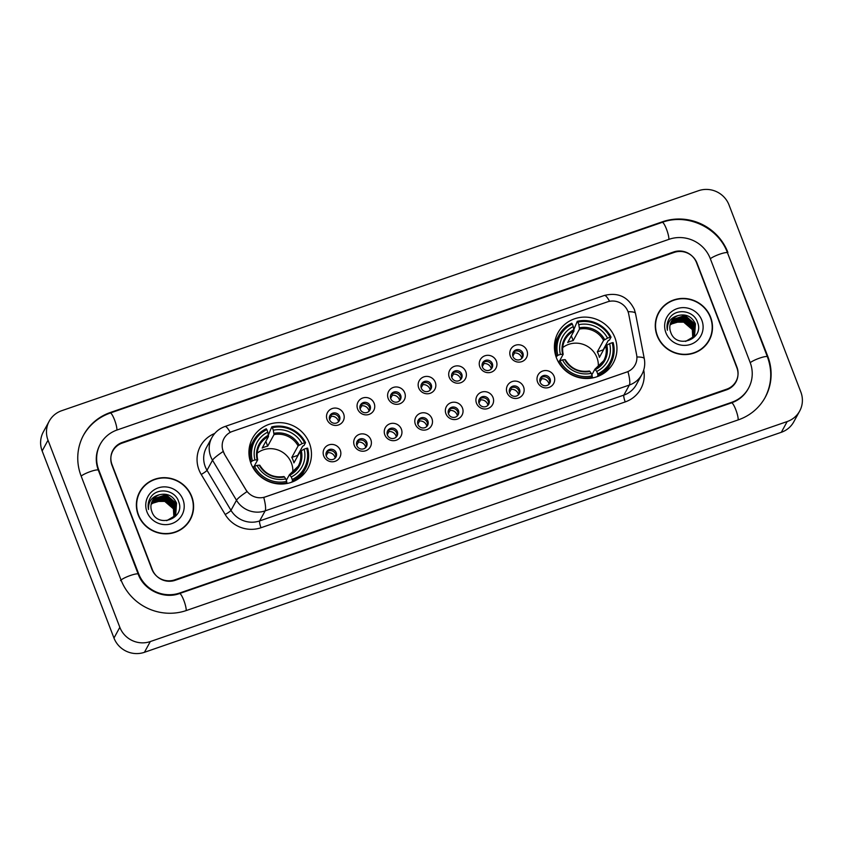 <?xml version="1.0" encoding="UTF-8"?>
<svg xmlns="http://www.w3.org/2000/svg" width="843" height="843" viewBox="0 0 843 843"><rect width="100%" height="100%" fill="white"/><g stroke="black" fill="none" stroke-linecap="round" stroke-linejoin="round"><path stroke-width="1.26" d="M556.464 357.906A31.518 30.453 28.7 0 0 583.778 378.381A31.518 30.453 28.7 0 0 613.335 362.922A31.518 30.453 28.7 0 0 614.916 337.716A31.518 30.453 28.7 0 0 587.603 317.231A31.518 30.453 28.7 0 0 558.034 332.69A31.518 30.453 28.7 0 0 556.464 357.906M250.972 463.429A31.518 30.453 28.7 0 0 278.285 483.914A31.518 30.453 28.7 0 0 307.843 468.455A31.518 30.453 28.7 0 0 309.423 443.239A31.518 30.453 28.7 0 0 282.11 422.764A31.518 30.453 28.7 0 0 252.542 438.223A31.518 30.453 28.7 0 0 250.972 463.429M340.277 450.246A8.915 8.62 -151.3 0 1 335.156 461.3A8.915 8.62 -151.3 0 1 323.733 455.958A8.915 8.62 -151.3 0 1 328.854 444.893A8.915 8.62 -151.3 0 1 340.277 450.246M326.304 456.158A5.353 5.174 28.7 0 0 335.967 457.011A5.353 5.174 28.7 0 0 331.594 449.245A5.353 5.174 28.7 0 0 326.304 456.158M370.825 439.688A8.915 8.62 -151.3 0 1 365.704 450.752A8.915 8.62 -151.3 0 1 354.281 445.399A8.915 8.62 -151.3 0 1 359.403 434.345A8.915 8.62 -151.3 0 1 370.825 439.688M356.863 445.599A5.353 5.174 28.7 0 0 366.515 446.453A5.353 5.174 28.7 0 0 362.142 438.697A5.353 5.174 28.7 0 0 356.863 445.599M401.373 429.14A8.915 8.62 -151.3 0 1 396.252 440.204A8.915 8.62 -151.3 0 1 384.829 434.851A8.915 8.62 -151.3 0 1 389.951 423.787A8.915 8.62 -151.3 0 1 401.373 429.14M387.411 435.051A5.353 5.174 28.7 0 0 397.064 435.905A5.353 5.174 28.7 0 0 392.69 428.139A5.353 5.174 28.7 0 0 387.411 435.051M431.922 418.581A8.915 8.62 -151.3 0 1 426.8 429.645A8.915 8.62 -151.3 0 1 415.378 424.303A8.915 8.62 -151.3 0 1 420.499 413.239A8.915 8.62 -151.3 0 1 431.922 418.581M417.959 424.493A5.353 5.174 28.7 0 0 427.612 425.346A5.353 5.174 28.7 0 0 423.239 417.591A5.353 5.174 28.7 0 0 417.959 424.493M462.47 408.033A8.915 8.62 -151.3 0 1 457.349 419.097A8.915 8.62 -151.3 0 1 445.926 413.744A8.915 8.62 -151.3 0 1 451.047 402.68A8.915 8.62 -151.3 0 1 462.47 408.033M448.508 413.945A5.353 5.174 28.7 0 0 458.16 414.798A5.353 5.174 28.7 0 0 453.797 407.032A5.353 5.174 28.7 0 0 448.508 413.945M493.018 397.474A8.915 8.62 -151.3 0 1 487.897 408.539A8.915 8.62 -151.3 0 1 476.485 403.196A8.915 8.62 -151.3 0 1 481.606 392.132A8.915 8.62 -151.3 0 1 493.018 397.474M479.056 403.386A5.353 5.174 28.7 0 0 488.708 404.24A5.353 5.174 28.7 0 0 484.346 396.484A5.353 5.174 28.7 0 0 479.056 403.386M523.577 386.926A8.915 8.62 -151.3 0 1 518.445 397.991A8.915 8.62 -151.3 0 1 507.033 392.638A8.915 8.62 -151.3 0 1 512.154 381.573A8.915 8.62 -151.3 0 1 523.577 386.926M509.604 392.838A5.353 5.174 28.7 0 0 519.267 393.692A5.353 5.174 28.7 0 0 514.894 385.936A5.353 5.174 28.7 0 0 509.604 392.838M554.125 376.368A8.915 8.62 -151.3 0 1 549.004 387.432A8.915 8.62 -151.3 0 1 537.581 382.09A8.915 8.62 -151.3 0 1 542.702 371.025A8.915 8.62 -151.3 0 1 554.125 376.368M540.152 382.279A5.353 5.174 28.7 0 0 549.815 383.133A5.353 5.174 28.7 0 0 545.442 375.377A5.353 5.174 28.7 0 0 540.152 382.279M343.628 413.892A8.915 8.62 -151.3 0 1 338.507 424.956A8.915 8.62 -151.3 0 1 327.084 419.603A8.915 8.62 -151.3 0 1 332.205 408.549A8.915 8.62 -151.3 0 1 343.628 413.892M329.655 419.803A5.353 5.174 28.7 0 0 339.318 420.657A5.353 5.174 28.7 0 0 334.945 412.901A5.353 5.174 28.7 0 0 329.655 419.803M374.176 403.344A8.915 8.62 -151.3 0 1 369.055 414.408A8.915 8.62 -151.3 0 1 357.632 409.055A8.915 8.62 -151.3 0 1 362.753 397.991A8.915 8.62 -151.3 0 1 374.176 403.344M360.203 409.255A5.353 5.174 28.7 0 0 369.866 410.109A5.353 5.174 28.7 0 0 365.493 402.343A5.353 5.174 28.7 0 0 360.203 409.255M404.724 392.785A8.915 8.62 -151.3 0 1 399.603 403.85A8.915 8.62 -151.3 0 1 388.18 398.497A8.915 8.62 -151.3 0 1 393.302 387.443A8.915 8.62 -151.3 0 1 404.724 392.785M390.752 398.697A5.353 5.174 28.7 0 0 400.414 399.55A5.353 5.174 28.7 0 0 396.041 391.795A5.353 5.174 28.7 0 0 390.752 398.697M435.273 382.237A8.915 8.62 -151.3 0 1 430.151 393.302A8.915 8.62 -151.3 0 1 418.729 387.949A8.915 8.62 -151.3 0 1 423.85 376.884A8.915 8.62 -151.3 0 1 435.273 382.237M421.3 388.149A5.353 5.174 28.7 0 0 430.963 389.002A5.353 5.174 28.7 0 0 426.59 381.236A5.353 5.174 28.7 0 0 421.3 388.149M465.821 371.679A8.915 8.62 -151.3 0 1 460.7 382.743A8.915 8.62 -151.3 0 1 449.277 377.401A8.915 8.62 -151.3 0 1 454.398 366.336A8.915 8.62 -151.3 0 1 465.821 371.679M451.848 377.59A5.353 5.174 28.7 0 0 461.511 378.444A5.353 5.174 28.7 0 0 457.138 370.688A5.353 5.174 28.7 0 0 451.848 377.59M496.369 361.131A8.915 8.62 -151.3 0 1 491.248 372.195A8.915 8.62 -151.3 0 1 479.825 366.842A8.915 8.62 -151.3 0 1 484.946 355.778A8.915 8.62 -151.3 0 1 496.369 361.131M482.407 367.042A5.353 5.174 28.7 0 0 492.059 367.896A5.353 5.174 28.7 0 0 487.686 360.13A5.353 5.174 28.7 0 0 482.407 367.042M526.917 350.572A8.915 8.62 -151.3 0 1 521.796 361.636A8.915 8.62 -151.3 0 1 510.373 356.294A8.915 8.62 -151.3 0 1 515.495 345.23A8.915 8.62 -151.3 0 1 526.917 350.572M512.955 356.484A5.353 5.174 28.7 0 0 522.607 357.337A5.353 5.174 28.7 0 0 518.234 349.582A5.353 5.174 28.7 0 0 512.955 356.484M326.262 452.575A5.353 5.174 -151.3 0 1 335.546 457.654M356.81 442.017A5.353 5.174 -151.3 0 1 366.094 447.096M387.358 431.468A5.353 5.174 -151.3 0 1 396.653 436.548M417.907 420.91A5.353 5.174 -151.3 0 1 427.201 425.989M448.455 410.362A5.353 5.174 -151.3 0 1 457.749 415.441M479.003 399.803A5.353 5.174 -151.3 0 1 488.297 404.882M509.551 389.255A5.353 5.174 -151.3 0 1 518.845 394.334M540.11 378.697A5.353 5.174 -151.3 0 1 549.394 383.776M329.613 416.221A5.353 5.174 -151.3 0 1 338.897 421.3M360.161 405.673A5.353 5.174 -151.3 0 1 369.445 410.752M390.709 395.114A5.353 5.174 -151.3 0 1 399.993 400.193M421.258 384.566A5.353 5.174 -151.3 0 1 430.541 389.645M451.806 374.007A5.353 5.174 -151.3 0 1 461.089 379.087M482.354 363.459A5.353 5.174 -151.3 0 1 491.638 368.539M512.902 352.901A5.353 5.174 -151.3 0 1 522.186 357.98M224.428 453.819A16.059 15.511 -151.3 0 1 223.216 451.332A16.059 15.511 -151.3 0 1 224.017 438.486A16.059 15.511 -151.3 0 1 232.436 431.416L607.413 301.889A16.059 15.511 -151.3 0 1 628.73 314.165L636.623 354.808A16.059 15.511 -151.3 0 1 635.053 365.008A16.059 15.511 -151.3 0 1 626.644 372.079L265.282 496.906A16.059 15.511 -151.3 0 1 245.935 489.762L224.322 454.019L222.489 449.193M674.179 252.415L122.193 443.091A17.84 17.239 28.7 0 0 112.846 450.942A17.84 17.239 28.7 0 0 111.95 465.22L151.856 569.162A17.84 17.239 28.7 0 0 174.691 579.858L726.677 389.181A17.84 17.239 28.7 0 0 736.023 381.321A17.84 17.239 28.7 0 0 736.919 367.053L697.013 263.111A17.84 17.239 28.7 0 0 674.179 252.415M750.154 362.479L710.249 258.538A32.108 31.033 28.7 0 0 669.131 239.286L117.156 429.962A32.108 31.033 28.7 0 0 100.328 444.103A32.108 31.033 28.7 0 0 98.715 469.793L138.621 573.725A32.108 31.033 28.7 0 0 179.738 592.987L731.713 402.311A32.108 31.033 28.7 0 0 748.542 388.17A32.108 31.033 28.7 0 0 750.154 362.479M729.026 204.965A23.783 22.982 28.7 0 0 698.573 190.697L61.676 410.71A23.783 22.982 28.7 0 0 49.21 421.184A23.783 22.982 28.7 0 0 48.019 440.215L119.832 627.308A23.783 22.982 28.7 0 0 150.296 641.565L787.193 421.553A23.783 22.982 28.7 0 0 799.659 411.089A23.783 22.982 28.7 0 0 800.85 392.058L729.026 204.965M49.21 421.184L43.341 431.911A23.783 22.982 28.7 0 0 42.15 450.942L113.974 638.035A23.783 22.982 28.7 0 0 144.427 652.303L781.324 432.29A23.783 22.982 28.7 0 0 793.79 421.816L799.659 411.089M727.899 252.447A51.138 49.421 28.7 0 0 662.419 221.783L110.433 412.459A51.138 49.421 28.7 0 0 83.626 434.967A51.138 49.421 28.7 0 0 81.076 475.884L120.97 579.826A51.138 49.421 28.7 0 0 186.451 610.49L738.436 419.814A51.138 49.421 28.7 0 0 765.244 397.295A51.138 49.421 28.7 0 0 767.794 356.389L727.572 253.037M138.241 514.999A28.841 27.872 28.7 0 0 163.236 533.735A28.841 27.872 28.7 0 0 190.286 519.594A28.841 27.872 28.7 0 0 191.73 496.516A28.841 27.872 28.7 0 0 166.735 477.781A28.841 27.872 28.7 0 0 139.685 491.922A28.841 27.872 28.7 0 0 138.241 514.999M189.991 520.131A28.841 27.872 28.7 0 0 192.278 513.956M657.14 335.746A28.841 27.872 28.7 0 0 682.135 354.492A28.841 27.872 28.7 0 0 709.184 340.351A28.841 27.872 28.7 0 0 710.628 317.274A28.841 27.872 28.7 0 0 685.633 298.527A28.841 27.872 28.7 0 0 658.583 312.679A28.841 27.872 28.7 0 0 657.14 335.746M708.889 340.878A28.841 27.872 28.7 0 0 711.176 334.713M636.886 357A20.812 4.173 -11 0 1 644.294 358.728C645.316 364.292 644.495 369.571 641.839 374.566A23.783 22.982 -151.3 0 1 629.363 385.04A20.812 4.025 70.9 0 0 627.972 371.637L263.764 497.454A20.812 4.025 -109.1 0 1 265.155 510.858A23.783 22.982 -151.3 0 1 236.493 500.278A20.812 2.782 -30.9 0 1 247.01 491.638L224.322 454.019M696.529 262.658A17.84 17.239 28.7 0 0 673.683 251.962L122.256 442.449A17.84 17.239 28.7 0 0 112.909 450.299A17.84 17.239 28.7 0 0 112.014 464.577L152.341 569.605A17.84 17.239 28.7 0 0 175.175 580.311L726.603 389.824A17.84 17.239 28.7 0 0 735.96 381.963A17.84 17.239 28.7 0 0 736.845 367.696L696.529 262.658M662.25 307.958A28.841 27.872 28.7 0 0 658.288 313.217M143.352 487.201A28.841 27.872 28.7 0 0 139.401 492.46M139.949 492.07A28.546 27.577 28.7 0 0 138.515 514.904A28.546 27.577 28.7 0 0 163.257 533.45A28.546 27.577 28.7 0 0 190.033 519.446A28.546 27.577 28.7 0 0 191.456 496.611A28.546 27.577 28.7 0 0 166.714 478.065A28.546 27.577 28.7 0 0 139.949 492.07L139.358 493.134A28.546 27.577 28.7 0 0 137.103 498.634M151.34 503.45L163.384 499.709L173.605 508.498L173.974 516.569M151.287 503.65L163.194 500.047L173.416 508.835L173.848 516.717M151.571 502.702L164.111 498.371L174.332 507.149L174.49 515.979M151.508 502.892L163.932 498.708L174.153 507.486L174.364 516.127M151.835 501.964L152.499 501.111L164.849 497.033L175.07 505.811L174.954 515.368M151.761 502.154L164.659 497.37L174.88 506.148L174.838 515.516M152.151 501.258L153.236 499.773L165.576 495.695L175.797 504.472L175.376 514.725M152.067 501.437L153.057 500.11L165.397 496.021L175.618 504.809L175.27 514.883M175.196 515.062L174.849 515.747M159.506 494.736A13.446 12.993 28.7 0 0 151.793 511.406C157.346 528.94 185.671 518.593 178.695 501.764C175.186 489.498 156.809 487.085 150.528 497.539C148.273 501.237 147.609 505.22 148.526 509.488C148.189 501.574 151.845 496.653 159.506 494.736C167.293 492.965 172.973 495.758 176.535 503.123L175.766 514.072L174.29 516.211L166.693 520.679M152.414 500.742L153.784 498.761L166.134 494.683L176.356 503.461L175.766 514.072M147.009 511.964A19.389 18.736 28.7 0 0 171.835 523.598A19.389 18.736 28.7 0 0 182.963 499.551A19.389 18.736 28.7 0 0 158.136 487.918A19.389 18.736 28.7 0 0 147.009 511.964M150.528 497.539L150.033 498.382M151.16 504.24L155.839 501.437A13.446 12.993 28.7 0 0 151.15 504.293M155.839 501.437L165.418 501.416L172.899 507.612M186.029 525.389A28.546 27.577 28.7 0 0 189.443 520.521L190.033 519.446M150.012 498.413L150.865 497.064M658.836 312.816A28.546 27.577 28.7 0 0 657.414 335.651A28.546 27.577 28.7 0 0 682.156 354.208A28.546 27.577 28.7 0 0 708.921 340.203A28.546 27.577 28.7 0 0 710.354 317.368A28.546 27.577 28.7 0 0 685.612 298.822A28.546 27.577 28.7 0 0 658.836 312.816L658.257 313.891A28.546 27.577 28.7 0 0 656.002 319.381M670.238 324.207L682.272 320.466L692.493 329.244L692.872 337.326M670.185 324.397L682.092 320.804L692.314 329.581L692.735 337.474M670.459 323.449L683.009 319.128L693.231 327.906L693.378 336.736M670.396 323.638L682.819 319.465L693.041 328.243L693.252 336.884M670.733 322.721L671.397 321.868L683.736 317.779L693.958 326.568L693.842 336.115M670.659 322.901L683.557 318.117L693.778 326.894L693.736 336.273M671.039 322.015L672.134 320.53L684.474 316.441L694.695 325.219L694.274 335.482M670.965 322.184L671.945 320.856L684.295 316.778L694.516 325.556L694.168 335.64M694.084 335.82L693.736 336.494M678.404 315.482A13.446 12.993 28.7 0 0 670.68 332.163C676.234 349.687 704.558 339.339 697.593 322.521C694.074 310.256 675.707 307.832 669.426 318.296C667.171 321.984 666.497 325.967 667.414 330.245C667.076 322.321 670.743 317.4 678.404 315.482C686.191 313.712 691.871 316.515 695.433 323.881L694.653 334.819L693.188 336.968L685.58 341.426M671.302 321.499L672.682 319.518L685.022 315.44L695.243 324.218L694.653 334.819M665.896 332.722A19.389 18.736 28.7 0 0 690.733 344.344A19.389 18.736 28.7 0 0 701.861 320.298A19.389 18.736 28.7 0 0 677.034 308.675A19.389 18.736 28.7 0 0 665.896 332.722M669.426 318.296L668.931 319.128M670.048 324.987L674.737 322.195A13.446 12.993 28.7 0 0 670.037 325.04M674.737 322.195L684.305 322.163L691.787 328.359M704.927 346.136A28.546 27.577 28.7 0 0 708.331 341.278L708.921 340.203M668.91 319.17L669.764 317.822M338.517 421.742A6.544 6.322 28.7 0 0 331.257 416.316L329.539 419.456M330.983 414.988L331.257 416.316M369.065 411.184A6.544 6.322 28.7 0 0 361.805 405.768L360.087 408.908M361.531 404.429L361.805 405.768M399.614 400.636A6.544 6.322 28.7 0 0 392.353 395.209L390.636 398.349M392.079 393.881L392.353 395.209M430.162 390.077A6.544 6.322 28.7 0 0 422.901 384.661L421.184 387.801M422.628 383.333L422.901 384.661M460.721 379.529A6.544 6.322 28.7 0 0 453.45 374.102L451.732 377.243M453.176 372.775L453.45 374.102M491.269 368.971A6.544 6.322 28.7 0 0 483.998 363.554L482.28 366.694M483.724 362.227L483.998 363.554M521.817 358.423A6.544 6.322 28.7 0 0 514.546 352.996L512.829 356.136M514.283 351.668L514.546 352.996M327.632 451.332L327.906 452.67L326.188 455.81M335.177 458.086A6.544 6.322 28.7 0 0 327.906 452.67M358.18 440.784L358.454 442.111L356.737 445.252M365.725 447.538A6.544 6.322 28.7 0 0 358.454 442.111M388.739 430.225L389.002 431.563L387.285 434.703M396.273 436.98A6.544 6.322 28.7 0 0 389.002 431.563M419.287 419.677L419.551 421.005L417.833 424.145M426.821 426.432A6.544 6.322 28.7 0 0 419.551 421.005M449.835 409.129L450.099 410.457L448.381 413.597M457.37 415.873A6.544 6.322 28.7 0 0 450.099 410.457M480.384 398.57L480.658 399.898L478.94 403.038M487.918 405.325A6.544 6.322 28.7 0 0 480.658 399.898M510.932 388.022L511.206 389.35L509.488 392.49M518.466 394.766A6.544 6.322 28.7 0 0 511.206 389.35M541.48 377.464L541.754 378.792L540.036 381.932M549.014 384.218A6.544 6.322 28.7 0 0 541.754 378.792M292.774 472.575A22.002 21.265 28.7 0 0 291.436 463.06A22.002 21.265 28.7 0 0 257.21 453.123M292.236 479.488L292.51 480.858A29.494 28.504 28.7 0 0 305.271 468.961A29.494 28.504 28.7 0 0 307.653 448.149L306.694 448.265A28.304 27.355 28.7 0 1 292.236 479.488L291.267 476.959A25.564 24.71 28.7 0 0 304.133 449.14L300.213 451.384L293.912 462.902A22.002 21.265 28.7 0 0 293.048 460.109A22.002 21.265 28.7 0 0 291.804 457.433L298.106 445.905L302.036 443.671A25.564 24.71 28.7 0 0 273.322 430.225L272.352 427.696A28.304 27.355 28.7 0 1 304.586 442.796L305.556 442.68A29.494 28.504 28.7 0 0 271.783 426.864L272.352 427.696M286.325 480.362L289.402 474.735L291.267 476.959M268.39 435.03L271.783 426.864M305.556 442.68L303.986 445.547L302.7 446.168L297.642 455.42A28.241 27.292 -151.3 0 1 297.811 455.768M297.937 479.109A29.494 28.504 28.7 0 0 303.701 471.838L305.271 468.961M292.51 480.858L291.794 482.164M286.557 483.566L286.725 481.395A28.304 27.355 28.7 0 1 254.481 466.295L253.227 466.948A29.494 28.504 28.7 0 0 286.999 482.765M253.227 466.948L252.9 467.549M304.586 442.796L302.036 443.671M304.133 449.14L306.694 448.265M254.481 466.295L257.041 465.42A25.564 24.71 28.7 0 0 285.745 478.866L286.725 481.395M273.322 430.225L274.007 434.619L267.705 446.147L265.851 441.342M285.745 478.866L284.46 476.969A22.866 22.097 28.7 0 1 259.222 465.157L257.041 465.42M289.402 474.735L289.971 475.062A22.866 22.097 28.7 0 0 301.288 450.626M284.46 476.969L283.891 476.632L284.46 476.969M250.603 462.428L252.384 460.826A28.304 27.355 28.7 0 1 266.841 429.603L266.272 428.771A29.494 28.504 28.7 0 0 253.511 440.668L251.941 443.534A29.494 28.504 28.7 0 0 248.927 452.312M253.511 440.668A29.494 28.504 28.7 0 0 251.13 461.479M266.841 429.603L267.811 432.132A25.564 24.71 28.7 0 0 254.934 459.941L252.384 460.826M267.705 446.147A22.002 21.265 -151.3 0 0 262.184 448.054L268.485 436.526L267.811 432.132M254.934 459.941L257.684 459.878L254.038 466.527M268.443 435.241A22.866 22.097 28.7 0 0 257.126 459.688L257.684 459.878M297.642 455.42L291.804 457.433M598.267 367.042A22.002 21.265 28.7 0 0 596.918 357.527A22.002 21.265 28.7 0 0 562.702 347.601M597.729 373.955L598.003 375.325A29.494 28.504 28.7 0 0 610.754 363.428A29.494 28.504 28.7 0 0 613.146 342.616L612.176 342.732A28.304 27.355 28.7 0 1 597.729 373.955L596.749 371.426A25.564 24.71 28.7 0 0 609.626 343.617L605.706 345.851L599.394 357.379A22.002 21.265 28.7 0 0 598.541 354.576A22.002 21.265 28.7 0 0 597.297 351.91L603.599 340.382L607.529 338.148A25.564 24.71 28.7 0 0 578.814 324.703L577.845 322.163A28.304 27.355 28.7 0 1 610.079 337.263L611.038 337.147A29.494 28.504 28.7 0 0 577.276 321.331L577.845 322.163M591.818 374.829L594.895 369.202L596.749 371.426M573.883 329.497L577.276 321.331M611.038 337.147L609.478 340.024L608.193 340.635L603.135 349.887A28.241 27.292 -151.3 0 1 603.303 350.235M603.43 373.586A29.494 28.504 28.7 0 0 609.183 366.305L610.754 363.428M598.003 375.325L597.287 376.642M592.049 378.033L592.207 375.862A28.304 27.355 28.7 0 1 559.973 360.772L558.719 361.415A29.494 28.504 28.7 0 0 592.492 377.232M558.719 361.415L558.393 362.016M610.079 337.263L607.529 338.148M609.626 343.617L612.176 342.732M559.973 360.772L562.523 359.887A25.564 24.71 28.7 0 0 591.238 373.333L592.207 375.862M578.814 324.703L579.499 329.086L573.187 340.614L571.343 335.809M591.238 373.333L589.942 371.436A22.866 22.097 28.7 0 1 564.715 359.624L562.523 359.887M594.895 369.202L595.464 369.54A22.866 22.097 28.7 0 0 606.781 345.093M589.942 371.436L589.373 371.11L589.942 371.436M556.095 356.905L557.876 355.293A28.304 27.355 28.7 0 1 572.334 324.07L571.765 323.238A29.494 28.504 28.7 0 0 559.004 335.135L557.434 338.001A29.494 28.504 28.7 0 0 554.42 346.779M559.004 335.135A29.494 28.504 28.7 0 0 556.622 355.946M572.334 324.07L573.303 326.599A25.564 24.71 28.7 0 0 560.426 354.418L557.876 355.293M573.187 340.614A22.002 21.265 -151.3 0 0 567.676 342.521L573.978 330.993L573.303 326.599M560.426 354.418L563.166 354.345L559.531 360.994M573.925 329.708A22.866 22.097 28.7 0 0 562.618 354.155L563.166 354.345M603.135 349.887L597.297 351.91M83.183 435.778C89.326 424.872 98.346 417.285 110.254 413.017L662.229 222.341A9.515 1.834 70.9 0 1 666.507 229.191A9.515 1.834 70.9 0 1 668.868 239.37M662.229 222.341C687.34 212.963 718.499 227.557 727.52 252.889A9.515 1.612 159 0 0 719.806 254.154A9.515 1.612 159 0 0 710.333 258.759M727.52 252.889L767.415 356.831A9.515 1.612 159 0 0 759.712 358.085A9.515 1.612 159 0 0 750.228 362.701M738.173 419.898A9.515 1.834 -109.1 0 0 735.802 409.719A9.515 1.834 -109.1 0 0 731.524 402.87L179.548 593.546C163.89 599.489 143.826 590.111 138.231 574.167L98.336 470.236C95.143 461.384 95.659 452.944 99.885 444.904M186.187 610.574A9.515 1.834 -109.1 0 0 183.827 600.395A9.515 1.834 -109.1 0 0 179.548 593.546M120.528 580.627A9.515 1.612 -21 0 1 130.528 575.432A9.515 1.612 -21 0 1 138.231 574.167M81.16 476.095A9.515 1.612 -21 0 1 90.633 471.49A9.515 1.612 -21 0 1 98.336 470.236M110.254 413.017A9.515 1.834 70.9 0 1 114.532 419.867A9.515 1.834 70.9 0 1 116.892 430.056M781.324 432.29L787.193 421.553M144.427 652.303L150.296 641.565M113.974 638.035L119.832 627.308M42.15 450.942L48.019 440.215M662.082 222.394L662.419 221.783M767.467 356.979L767.794 356.389M110.096 413.07L110.433 412.459M731.376 402.922L731.713 402.311M179.401 593.598L179.738 592.987M138.294 574.325L138.621 573.725M98.389 470.383L98.715 469.793M643.725 370.045A29.726 28.725 -151.3 0 1 625.232 401.911L261.014 527.729A29.726 28.725 -151.3 0 1 225.186 514.504A5.943 0.79 149.1 0 0 230.982 510.342L236.493 500.278L212.52 460.225A23.783 22.982 -151.3 0 1 210.729 456.548A23.783 22.982 -151.3 0 1 211.92 437.517L206.419 447.57A23.783 22.982 28.7 0 0 205.228 466.601A23.783 22.982 28.7 0 0 207.02 470.289L230.982 510.342A23.783 22.982 28.7 0 0 259.655 520.921L623.862 395.104A23.783 22.982 28.7 0 0 636.328 384.629L641.839 374.566M223.142 451.521A20.812 2.782 -30.9 0 0 212.52 460.225L207.02 470.289A5.943 0.79 149.1 0 1 201.224 474.451A29.726 28.725 -151.3 0 1 214.712 433.471M609.573 301.309A20.812 4.025 -109.1 0 0 604.326 295.461L224.944 426.516A20.812 4.025 70.9 0 1 230.202 432.396M625.232 401.911A5.943 1.149 -109.1 0 1 623.862 395.104L629.363 385.04L265.155 510.858L259.655 520.921A5.943 1.149 -109.1 0 0 261.014 527.729M628.035 311.71A20.812 4.173 -11 0 1 635.496 313.438L644.294 358.728M225.186 514.504L201.224 474.451M289.549 474.651A22.002 21.265 28.7 0 0 298.243 466.179A22.002 21.265 28.7 0 0 300.213 451.384M299.181 445.157A22.866 22.097 28.7 0 0 273.954 433.334M298.106 445.905A22.002 21.265 28.7 0 0 274.007 434.619M268.485 436.526A22.002 21.265 28.7 0 0 259.644 445.072A22.002 21.265 28.7 0 0 257.642 459.709M595.042 369.129A22.002 21.265 28.7 0 0 603.736 360.656A22.002 21.265 28.7 0 0 605.706 345.851M604.673 339.624A22.866 22.097 28.7 0 0 579.447 327.811M603.599 340.382A22.002 21.265 28.7 0 0 579.499 329.086M573.978 330.993A22.002 21.265 28.7 0 0 565.137 339.539A22.002 21.265 28.7 0 0 563.135 354.176M764.801 398.107C771.724 384.84 772.588 371.078 767.415 356.831M748.11 388.971C744.401 395.599 738.868 400.235 731.524 402.87M635.496 313.438L634.357 309.455C628.088 296.768 618.077 292.099 604.326 295.461M224.944 426.516C219.243 428.56 214.902 432.227 211.92 437.517M298.243 466.179L289.465 474.662M283.975 476.558C273.501 478.013 265.44 474.24 259.792 465.22M257.705 459.772C256.546 454.567 257.189 449.667 259.644 445.072M603.736 360.656L594.958 369.129M589.468 371.025C578.993 372.49 570.932 368.707 565.284 359.698M563.187 354.25C562.039 349.044 562.681 344.144 565.137 339.539"/></g></svg>
